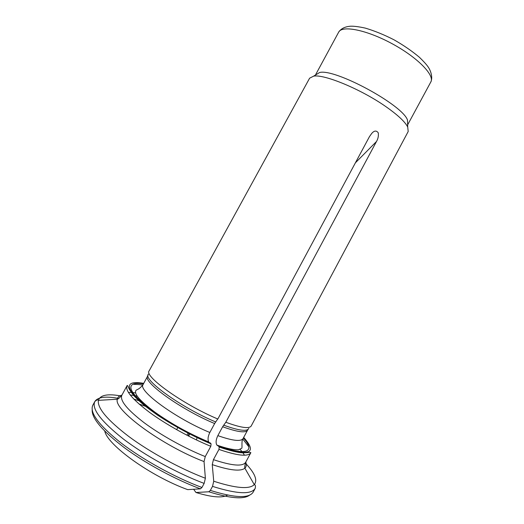 <?xml version="1.0" encoding="UTF-8"?>
<svg xmlns="http://www.w3.org/2000/svg" width="524" height="524" viewBox="0 0 524 524"><rect width="100%" height="100%" fill="white"/><g stroke="black" fill="none" stroke-linecap="round" stroke-linejoin="round"><path stroke-width="0.79" d="M242.795 439.086L248.867 446.861C249.378 453.391 239.232 453.136 218.416 446.094L216.798 445.033C215.619 442.649 215.973 439.512 217.846 435.634L222.641 426.752L225.818 422.252C240.778 427.741 249.234 428.999 251.186 426.019L408.203 131.498L407.711 127.005C405.013 121.719 397.657 114.874 385.657 106.483C361.121 89.29 324.271 74.048 313.647 76.137L309.612 78.194L149.15 370.848C143.674 376.14 183 404.384 217.722 418.971L214.65 423.549L209.829 432.483C207.93 436.407 207.563 439.564 208.729 441.942M248.867 446.861C248.461 444.509 246.627 441.549 243.365 437.999M218.416 446.094L219.215 447.031L218.947 449.422C237.588 455.828 248.225 456.908 250.865 452.664L245.71 462.214C244.8 465.43 244.518 467.421 244.865 468.194C240.654 471.626 229.781 470.441 212.253 464.624L213.727 481.229L212.528 486.377L210.347 490.412C235.079 498.055 249.378 498.586 253.243 492.003L255.234 488.303C251.448 494.754 237.208 494.112 212.528 486.377M212.253 464.624L213.425 459.646L218.947 449.422M193.638 489.265L195.963 492.495L208.821 491.774L210.347 490.412M195.963 492.495C211.886 497.335 222.425 498.186 227.567 495.069M143.406 383.948C138.644 383.162 135.166 383.247 132.978 384.197C127.522 387.256 132.755 395.194 148.672 408.019C164.457 420.248 189.433 434.435 210.307 442.963L211.087 443.894L210.812 446.304L205.251 456.587L204.052 461.592L205.375 478.242L204.144 483.41C177.394 473.388 145.076 455.598 123.166 438.857C100.975 421.237 91.523 408.812 94.811 401.561C97.785 397.035 105.71 395.987 118.594 398.43M104.761 431.134C107.512 445.099 150.781 476.309 187.677 489.632L200.423 488.846L201.95 487.471L204.144 483.41M315.5 75.011L319.62 72.495C335.105 68.415 402.432 104.82 407.489 120.009L407.711 127.005M315.697 74.559L338.674 32.141C341.976 25.054 366.59 29.855 391.998 43.649C417.451 57.358 434.953 75.318 430.826 81.967L407.646 124.83M225.818 422.252L376.494 141.493C378.086 138.781 378.675 135.893 378.256 132.827C376.442 130.338 374.274 130.522 371.758 133.384L369.459 136.626L217.833 419.017M223.656 425.154C238.793 430.643 247.171 431.73 248.782 428.422M222.641 426.752C237.313 432.051 245.632 433.184 247.597 430.152L248.068 429.366M217.846 435.634C232.591 440.808 240.994 441.784 243.057 438.555L247.597 430.152M219.156 446.946C249.653 456.456 257.828 453.273 243.686 437.402M213.425 459.646C232.165 465.875 242.926 466.733 245.71 462.214M244.492 455.205L242.789 452.631M242.003 451.616L240.175 449.448M245.763 462.122C246.719 464.762 246.418 466.786 244.865 468.194L254.284 484.628C257.808 480.141 254.821 472.956 245.317 463.078M213.727 481.229C235.872 488.335 249.391 489.468 254.284 484.628C255.358 484.68 255.679 485.905 255.234 488.303M208.821 491.774C230.252 498.462 243.843 499.582 249.594 495.147M148.449 374.175C142.011 379.107 180.95 407.462 215.665 421.944M209.829 432.483C175.651 418.512 137.399 390.321 143.104 384.511L147.65 376.114C142.161 381.531 180.59 409.382 214.65 423.549M143.733 383.358C126.605 380.483 124.836 386.09 138.415 400.166C152.818 413.842 184.743 433.138 211.034 443.821M205.251 456.587C184.848 448.465 160.619 435.012 143.969 422.586C127.031 409.519 119.655 400.408 121.856 395.247L127.031 385.703C124.987 390.577 132.48 399.458 149.517 412.349C166.246 424.617 190.474 438.051 210.812 446.304M135.572 392.889L132.762 392.541M131.478 392.443L128.393 392.424M204.052 461.592C161.818 445.466 113.21 409.486 117.324 399.229C117.645 397.159 119.177 395.797 121.909 395.155M130.162 394.958L133.869 395.482M135.179 395.725L137.275 396.157M142.358 401.869L140.602 401.266M139.043 400.749L133.836 399.124M121.352 396.046C107.879 393.504 100.228 394.939 98.407 400.349C97.15 407.973 107.322 420.058 128.93 436.597C150.172 452.317 180.302 468.738 205.375 478.242M139.024 404.004L145.639 406.375M147.434 407.05L148.98 407.646M162.447 417.399L160.783 416.652M121.856 395.247C119.668 397.768 118.155 399.098 117.324 399.229L98.407 400.349C97.778 399.478 96.58 399.877 94.811 401.561L92.807 405.255C89.44 412.643 98.826 425.193 120.972 442.898C142.849 459.718 175.16 477.521 201.95 487.471M171.813 424.132L171.348 423.903M92.178 410.023C91.805 418.466 102.508 431.01 124.286 447.66C145.659 463.465 175.481 479.598 200.423 488.846M189.492 433.885L188.778 436.178M376.494 141.493L355.383 162.833M197.109 437.645L196.408 439.937M216.812 445.059C226.479 448.472 233.717 450.037 238.525 449.769L241.767 448.282C242.481 447.332 241.151 441.025 243.057 438.555M219.215 447.031C229.355 450.627 238.472 452.612 242.114 452.782C246.922 452.743 249.437 452.539 249.673 452.179L250.865 452.664M147.65 376.114L148.056 375.289M132.978 384.197C136.004 384.708 135.146 384.026 142.895 385.035M143.104 384.511C138.598 390.432 136.286 389.175 135.677 390.917C135.231 392.483 135.945 394.467 137.799 396.878C140.498 400.506 146.209 405.609 154.921 412.185C171.322 423.844 189.256 433.767 208.716 441.961M211.087 443.894C192.531 435.981 174.721 426.418 157.645 415.211C147.572 408.098 139.731 401.679 134.118 395.961C130.935 392.044 129.035 389.142 128.406 387.249C127.679 385.612 127.221 385.094 127.031 385.703M319.62 72.495L313.647 76.137M186.917 435.221L188.044 433.138M176.634 429.66L177.76 427.577M338.674 32.141C341.039 28.597 345.028 26.613 350.648 26.2C354.119 26.095 359.012 26.731 365.32 28.113C374.47 30.824 384 34.708 393.904 39.752C403.604 45.28 412.126 51.142 419.469 57.332C423.569 61.334 426.326 64.354 427.741 66.391C430.59 70.072 433.073 77.283 430.826 81.967M188.247 435.909L188.968 433.61"/></g></svg>
